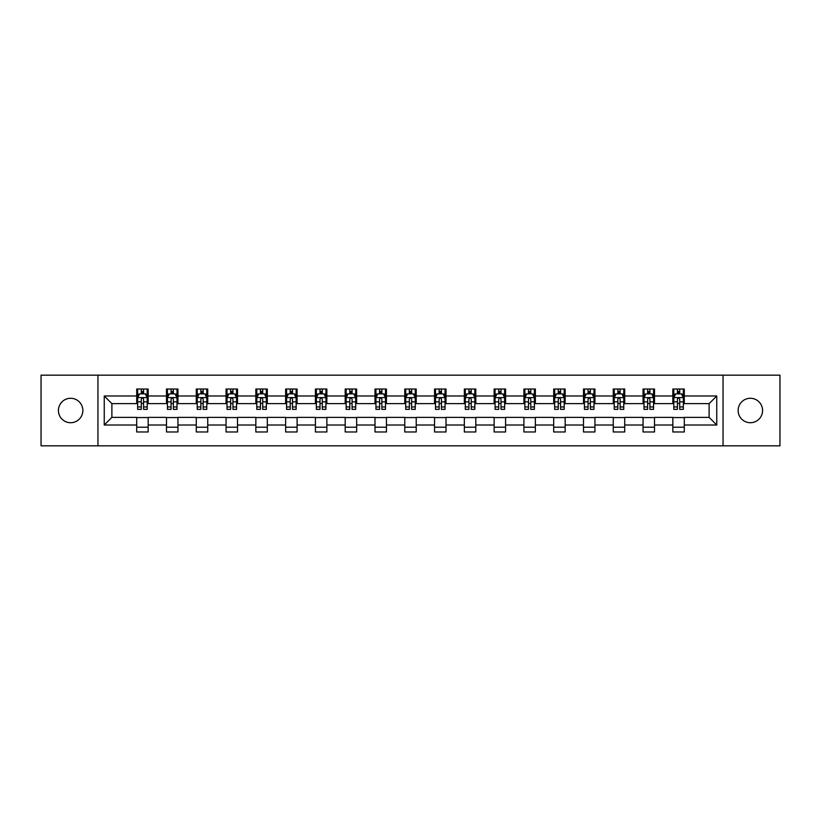 <?xml version="1.0" encoding="UTF-8"?>
<svg xmlns="http://www.w3.org/2000/svg" width="821" height="821" viewBox="0 0 821 821"><rect width="100%" height="100%" fill="white"/><g stroke="black" fill="none" stroke-linecap="round" stroke-linejoin="round"><path stroke-width="1.23" d="M750.353 398.277A12.223 12.223 0 0 0 738.141 410.5A12.223 12.223 0 0 0 750.353 422.723A12.223 12.223 0 0 0 762.576 410.5A12.223 12.223 0 0 0 750.353 398.277M70.647 398.277A12.223 12.223 0 0 0 58.424 410.5A12.223 12.223 0 0 0 70.647 422.723A12.223 12.223 0 0 0 82.859 410.5A12.223 12.223 0 0 0 70.647 398.277M723.055 445.824L779.95 445.824L779.95 375.176L723.055 375.176L723.055 445.824L97.945 445.824L97.945 375.176L41.05 375.176L41.05 445.824L97.945 445.824M723.055 375.176L97.945 375.176M684.293 395.989L684.293 389.021L672.84 389.021L672.84 395.989L654.511 395.989L654.511 389.021L643.048 389.021L643.048 395.989L624.719 395.989L624.719 389.021L613.266 389.021L613.266 395.989L594.938 395.989L594.938 389.021L583.485 389.021L583.485 395.989L565.156 395.989L565.156 389.021L553.693 389.021L553.693 395.989L535.364 395.989L535.364 389.021L523.911 389.021L523.911 395.989L505.582 395.989L505.582 389.021L494.129 389.021L494.129 395.989L475.8 395.989L475.8 389.021L464.347 389.021L464.347 395.989L446.008 395.989L446.008 389.021L434.555 389.021L434.555 395.989L416.226 395.989L416.226 389.021L404.774 389.021L404.774 395.989L386.445 395.989L386.445 389.021L374.992 389.021L374.992 395.989L356.653 395.989L356.653 389.021L345.2 389.021L345.2 395.989L326.871 395.989L326.871 389.021L315.418 389.021L315.418 395.989L297.089 395.989L297.089 389.021L285.636 389.021L285.636 395.989L267.307 395.989L267.307 389.021L255.844 389.021L255.844 395.989L237.515 395.989L237.515 389.021L226.062 389.021L226.062 395.989L207.734 395.989L207.734 389.021L196.281 389.021L196.281 395.989L177.952 395.989L177.952 389.021L166.489 389.021L166.489 395.989L148.16 395.989L148.16 389.021L136.707 389.021L136.707 395.989L104.246 395.989L104.246 425.011L111.882 417.376L136.707 417.376L136.707 431.979L148.16 431.979L148.16 417.376L166.489 417.376L166.489 431.979L177.952 431.979L177.952 417.376L196.281 417.376L196.281 431.979L207.734 431.979L207.734 417.376L226.062 417.376L226.062 431.979L237.515 431.979L237.515 417.376L255.844 417.376L255.844 431.979L267.307 431.979L267.307 417.376L285.636 417.376L285.636 431.979L297.089 431.979L297.089 417.376L315.418 417.376L315.418 431.979L326.871 431.979L326.871 417.376L345.2 417.376L345.2 431.979L356.653 431.979L356.653 417.376L374.992 417.376L374.992 431.979L386.445 431.979L386.445 417.376L404.774 417.376L404.774 431.979L416.226 431.979L416.226 417.376L434.555 417.376L434.555 431.979L446.008 431.979L446.008 417.376L464.347 417.376L464.347 431.979L475.8 431.979L475.8 417.376L494.129 417.376L494.129 431.979L505.582 431.979L505.582 417.376L523.911 417.376L523.911 431.979L535.364 431.979L535.364 417.376L553.693 417.376L553.693 431.979L565.156 431.979L565.156 417.376L583.485 417.376L583.485 431.979L594.938 431.979L594.938 417.376L613.266 417.376L613.266 431.979L624.719 431.979L624.719 417.376L643.048 417.376L643.048 431.979L654.511 431.979L654.511 417.376L672.84 417.376L672.84 431.979L684.293 431.979L684.293 417.376L709.118 417.376L709.118 403.624L684.293 403.624L684.293 395.989L716.754 395.989L716.754 425.011L684.293 425.011M672.84 425.011L654.511 425.011M643.048 425.011L624.719 425.011M613.266 425.011L594.938 425.011M583.485 425.011L565.156 425.011M553.693 425.011L535.364 425.011M523.911 425.011L505.582 425.011M494.129 425.011L475.8 425.011M464.347 425.011L446.008 425.011M434.555 425.011L416.226 425.011M404.774 425.011L386.445 425.011M374.992 425.011L356.653 425.011M345.2 425.011L326.871 425.011M315.418 425.011L297.089 425.011M285.636 425.011L267.307 425.011M255.844 425.011L237.515 425.011M226.062 425.011L207.734 425.011M196.281 425.011L177.952 425.011M166.489 425.011L148.16 425.011M136.707 425.011L104.246 425.011M672.84 395.989L672.84 403.624L654.511 403.624L654.511 395.989M643.048 395.989L643.048 403.624L624.719 403.624L624.719 395.989M613.266 395.989L613.266 403.624L594.938 403.624L594.938 395.989M583.485 395.989L583.485 403.624L565.156 403.624L565.156 395.989M553.693 395.989L553.693 403.624L535.364 403.624L535.364 395.989M523.911 395.989L523.911 403.624L505.582 403.624L505.582 395.989M494.129 395.989L494.129 403.624L475.8 403.624L475.8 395.989M464.347 395.989L464.347 403.624L446.008 403.624L446.008 395.989M434.555 395.989L434.555 403.624L416.226 403.624L416.226 395.989M404.774 395.989L404.774 403.624L386.445 403.624L386.445 395.989M374.992 395.989L374.992 403.624L356.653 403.624L356.653 395.989M345.2 395.989L345.2 403.624L326.871 403.624L326.871 395.989M315.418 395.989L315.418 403.624L297.089 403.624L297.089 395.989M285.636 395.989L285.636 403.624L267.307 403.624L267.307 395.989M255.844 395.989L255.844 403.624L237.515 403.624L237.515 395.989M226.062 395.989L226.062 403.624L207.734 403.624L207.734 395.989M196.281 395.989L196.281 403.624L177.952 403.624L177.952 395.989M166.489 395.989L166.489 403.624L148.16 403.624L148.16 395.989M136.707 395.989L136.707 403.624L111.882 403.624L104.246 395.989M111.882 403.624L111.882 417.376M716.754 425.011L709.118 417.376M709.118 403.624L716.754 395.989M136.707 393.793L137.661 393.793M141.284 393.793L143.583 393.793M147.205 393.793L148.16 393.793M136.707 403.439L137.661 403.439M141.284 403.439L143.583 403.439M147.205 403.439L148.16 403.439M136.707 417.561L148.16 417.561M136.707 427.207L148.16 427.207M166.489 417.561L177.952 417.561M166.489 427.207L177.952 427.207M166.489 393.793L167.443 393.793M171.076 393.793L173.364 393.793M176.997 393.793L177.952 393.793M166.489 403.439L167.443 403.439M171.076 403.439L173.364 403.439M176.997 403.439L177.952 403.439M196.281 417.561L207.734 417.561M196.281 427.207L207.734 427.207M196.281 393.793L197.235 393.793M200.858 393.793L203.146 393.793M206.779 393.793L207.734 393.793M196.281 403.439L197.235 403.439M200.858 403.439L203.146 403.439M206.779 403.439L207.734 403.439M226.062 417.561L237.515 417.561M226.062 427.207L237.515 427.207M226.062 393.793L227.017 393.793M230.639 393.793L232.938 393.793M236.561 393.793L237.515 393.793M226.062 403.439L227.017 403.439M230.639 403.439L232.938 403.439M236.561 403.439L237.515 403.439M255.844 417.561L267.307 417.561M255.844 427.207L267.307 427.207M255.844 393.793L256.799 393.793M260.431 393.793L262.72 393.793M266.343 393.793L267.307 393.793M255.844 403.439L256.799 403.439M260.431 403.439L262.72 403.439M266.343 403.439L267.307 403.439M285.636 417.561L297.089 417.561M285.636 427.207L297.089 427.207M285.636 393.793L286.591 393.793M290.213 393.793L292.502 393.793M296.135 393.793L297.089 393.793M285.636 403.439L286.591 403.439M290.213 403.439L292.502 403.439M296.135 403.439L297.089 403.439M315.418 417.561L326.871 417.561M315.418 427.207L326.871 427.207M315.418 393.793L316.372 393.793M319.995 393.793L322.294 393.793M325.916 393.793L326.871 393.793M315.418 403.439L316.372 403.439M319.995 403.439L322.294 403.439M325.916 403.439L326.871 403.439M345.2 417.561L356.653 417.561M345.2 427.207L356.653 427.207M345.2 393.793L346.154 393.793M349.787 393.793L352.076 393.793M355.698 393.793L356.653 393.793M345.2 403.439L346.154 403.439M349.787 403.439L352.076 403.439M355.698 403.439L356.653 403.439M374.992 417.561L386.445 417.561M374.992 427.207L386.445 427.207M374.992 393.793L375.946 393.793M379.569 393.793L381.857 393.793M385.49 393.793L386.445 393.793M374.992 403.439L375.946 403.439M379.569 403.439L381.857 403.439M385.49 403.439L386.445 403.439M404.774 417.561L416.226 417.561M404.774 427.207L416.226 427.207M404.774 393.793L405.728 393.793M409.351 393.793L411.649 393.793M415.272 393.793L416.226 393.793M404.774 403.439L405.728 403.439M409.351 403.439L411.649 403.439M415.272 403.439L416.226 403.439M434.555 417.561L446.008 417.561M434.555 427.207L446.008 427.207M434.555 393.793L435.51 393.793M439.143 393.793L441.431 393.793M445.054 393.793L446.008 393.793M434.555 403.439L435.51 403.439M439.143 403.439L441.431 403.439M445.054 403.439L446.008 403.439M464.347 417.561L475.8 417.561M464.347 427.207L475.8 427.207M464.347 393.793L465.302 393.793M468.924 393.793L471.213 393.793M474.846 393.793L475.8 393.793M464.347 403.439L465.302 403.439M468.924 403.439L471.213 403.439M474.846 403.439L475.8 403.439M494.129 417.561L505.582 417.561M494.129 427.207L505.582 427.207M494.129 393.793L495.084 393.793M498.706 393.793L501.005 393.793M504.628 393.793L505.582 393.793M494.129 403.439L495.084 403.439M498.706 403.439L501.005 403.439M504.628 403.439L505.582 403.439M523.911 417.561L535.364 417.561M523.911 427.207L535.364 427.207M523.911 393.793L524.865 393.793M528.498 393.793L530.787 393.793M534.409 393.793L535.364 393.793M523.911 403.439L524.865 403.439M528.498 403.439L530.787 403.439M534.409 403.439L535.364 403.439M553.693 417.561L565.156 417.561M553.693 427.207L565.156 427.207M553.693 393.793L554.657 393.793M558.28 393.793L560.569 393.793M564.201 393.793L565.156 393.793M553.693 403.439L554.657 403.439M558.28 403.439L560.569 403.439M564.201 403.439L565.156 403.439M583.485 417.561L594.938 417.561M583.485 427.207L594.938 427.207M583.485 393.793L584.439 393.793M588.062 393.793L590.361 393.793M593.983 393.793L594.938 393.793M583.485 403.439L584.439 403.439M588.062 403.439L590.361 403.439M593.983 403.439L594.938 403.439M613.266 417.561L624.719 417.561M613.266 427.207L624.719 427.207M613.266 393.793L614.221 393.793M617.854 393.793L620.142 393.793M623.765 393.793L624.719 393.793M613.266 403.439L614.221 403.439M617.854 403.439L620.142 403.439M623.765 403.439L624.719 403.439M643.048 417.561L654.511 417.561M643.048 427.207L654.511 427.207M643.048 393.793L644.003 393.793M647.636 393.793L649.924 393.793M653.557 393.793L654.511 393.793M643.048 403.439L644.003 403.439M647.636 403.439L649.924 403.439M653.557 403.439L654.511 403.439M672.84 417.561L684.293 417.561M672.84 427.207L684.293 427.207M672.84 393.793L673.795 393.793M677.417 393.793L679.716 393.793M683.339 393.793L684.293 393.793M672.84 403.439L673.795 403.439M677.417 403.439L679.716 403.439M683.339 403.439L684.293 403.439M143.583 391.504L141.284 391.504M147.205 406.959L143.583 406.959L143.583 409.351L147.205 409.351L147.205 397.703L145.296 393.885L139.57 393.885L137.661 397.703L137.661 409.351L141.284 409.351L141.284 406.959L137.661 406.959M137.661 397.703L137.661 389.021M147.205 397.703L147.205 389.021M141.284 393.885L141.284 389.021M143.583 389.021L143.583 393.885M143.583 406.959L143.583 399.139C142.813 397.672 142.054 397.672 141.284 399.139L141.284 406.959M173.364 391.504L171.076 391.504M176.997 406.959L173.364 406.959L173.364 409.351L176.997 409.351L176.997 397.703L175.078 393.885L169.352 393.885L167.443 397.703L167.443 409.351L171.076 409.351L171.076 406.959L167.443 406.959M167.443 397.703L167.443 389.021M176.997 397.703L176.997 389.021M171.076 393.885L171.076 389.021M173.364 389.021L173.364 393.885M173.364 406.959L173.364 399.139C172.605 397.672 171.835 397.672 171.076 399.139L171.076 406.959M203.146 391.504L200.858 391.504M206.779 406.959L203.146 406.959L203.146 409.351L206.779 409.351L206.779 397.703L204.87 393.885L199.144 393.885L197.235 397.703L197.235 409.351L200.858 409.351L200.858 406.959L197.235 406.959M197.235 397.703L197.235 389.021M206.779 397.703L206.779 389.021M200.858 393.885L200.858 389.021M203.146 389.021L203.146 393.885M203.146 406.959L203.146 399.139C202.387 397.672 201.627 397.672 200.858 399.139L200.858 406.959M232.938 391.504L230.639 391.504M236.561 406.959L232.938 406.959L232.938 409.351L236.561 409.351L236.561 397.703L234.652 393.885L228.926 393.885L227.017 397.703L227.017 409.351L230.639 409.351L230.639 406.959L227.017 406.959M227.017 397.703L227.017 389.021M236.561 397.703L236.561 389.021M230.639 393.885L230.639 389.021M232.938 389.021L232.938 393.885M232.938 406.959L232.938 399.139C232.169 397.672 231.409 397.672 230.639 399.139L230.639 406.959M262.72 391.504L260.431 391.504M266.343 406.959L262.72 406.959L262.72 409.351L266.343 409.351L266.343 397.703L264.434 393.885L258.707 393.885L256.799 397.703L256.799 409.351L260.431 409.351L260.431 406.959L256.799 406.959M256.799 397.703L256.799 389.021M266.343 397.703L266.343 389.021M260.431 393.885L260.431 389.021M262.72 389.021L262.72 393.885M262.72 406.959L262.72 399.139C261.961 397.672 261.191 397.672 260.431 399.139L260.431 406.959M292.502 391.504L290.213 391.504M296.135 406.959L292.502 406.959L292.502 409.351L296.135 409.351L296.135 397.703L294.226 393.885L288.499 393.885L286.591 397.703L286.591 409.351L290.213 409.351L290.213 406.959L286.591 406.959M286.591 397.703L286.591 389.021M296.135 397.703L296.135 389.021M290.213 393.885L290.213 389.021M292.502 389.021L292.502 393.885M292.502 406.959L292.502 399.139C291.742 397.672 290.983 397.672 290.213 399.139L290.213 406.959M322.294 391.504L319.995 391.504M325.916 406.959L322.294 406.959L322.294 409.351L325.916 409.351L325.916 397.703L324.008 393.885L318.281 393.885L316.372 397.703L316.372 409.351L319.995 409.351L319.995 406.959L316.372 406.959M316.372 397.703L316.372 389.021M325.916 397.703L325.916 389.021M319.995 393.885L319.995 389.021M322.294 389.021L322.294 393.885M322.294 406.959L322.294 399.139C321.524 397.672 320.765 397.672 319.995 399.139L319.995 406.959M352.076 391.504L349.787 391.504M355.698 406.959L352.076 406.959L352.076 409.351L355.698 409.351L355.698 397.703L353.789 393.885L348.063 393.885L346.154 397.703L346.154 409.351L349.787 409.351L349.787 406.959L346.154 406.959M346.154 397.703L346.154 389.021M355.698 397.703L355.698 389.021M349.787 393.885L349.787 389.021M352.076 389.021L352.076 393.885M352.076 406.959L352.076 399.139C351.316 397.672 350.546 397.672 349.787 399.139L349.787 406.959M381.857 391.504L379.569 391.504M385.49 406.959L381.857 406.959L381.857 409.351L385.49 409.351L385.49 397.703L383.581 393.885L377.855 393.885L375.946 397.703L375.946 409.351L379.569 409.351L379.569 406.959L375.946 406.959M375.946 397.703L375.946 389.021M385.49 397.703L385.49 389.021M379.569 393.885L379.569 389.021M381.857 389.021L381.857 393.885M381.857 406.959L381.857 399.139C381.098 397.672 380.339 397.672 379.569 399.139L379.569 406.959M411.649 391.504L409.351 391.504M415.272 406.959L411.649 406.959L411.649 409.351L415.272 409.351L415.272 397.703L413.363 393.885L407.637 393.885L405.728 397.703L405.728 409.351L409.351 409.351L409.351 406.959L405.728 406.959M405.728 397.703L405.728 389.021M415.272 397.703L415.272 389.021M409.351 393.885L409.351 389.021M411.649 389.021L411.649 393.885M411.649 406.959L411.649 399.139C410.88 397.672 410.12 397.672 409.351 399.139L409.351 406.959M441.431 391.504L439.143 391.504M445.054 406.959L441.431 406.959L441.431 409.351L445.054 409.351L445.054 397.703L443.145 393.885L437.419 393.885L435.51 397.703L435.51 409.351L439.143 409.351L439.143 406.959L435.51 406.959M435.51 397.703L435.51 389.021M445.054 397.703L445.054 389.021M439.143 393.885L439.143 389.021M441.431 389.021L441.431 393.885M441.431 406.959L441.431 399.139C440.672 397.672 439.902 397.672 439.143 399.139L439.143 406.959M471.213 391.504L468.924 391.504M474.846 406.959L471.213 406.959L471.213 409.351L474.846 409.351L474.846 397.703L472.937 393.885L467.211 393.885L465.302 397.703L465.302 409.351L468.924 409.351L468.924 406.959L465.302 406.959M465.302 397.703L465.302 389.021M474.846 397.703L474.846 389.021M468.924 393.885L468.924 389.021M471.213 389.021L471.213 393.885M471.213 406.959L471.213 399.139C470.454 397.672 469.694 397.672 468.924 399.139L468.924 406.959M501.005 391.504L498.706 391.504M504.628 406.959L501.005 406.959L501.005 409.351L504.628 409.351L504.628 397.703L502.719 393.885L496.992 393.885L495.084 397.703L495.084 409.351L498.706 409.351L498.706 406.959L495.084 406.959M495.084 397.703L495.084 389.021M504.628 397.703L504.628 389.021M498.706 393.885L498.706 389.021M501.005 389.021L501.005 393.885M501.005 406.959L501.005 399.139C500.235 397.672 499.476 397.672 498.706 399.139L498.706 406.959M530.787 391.504L528.498 391.504M534.409 406.959L530.787 406.959L530.787 409.351L534.409 409.351L534.409 397.703L532.501 393.885L526.774 393.885L524.865 397.703L524.865 409.351L528.498 409.351L528.498 406.959L524.865 406.959M524.865 397.703L524.865 389.021M534.409 397.703L534.409 389.021M528.498 393.885L528.498 389.021M530.787 389.021L530.787 393.885M530.787 406.959L530.787 399.139C530.027 397.672 529.258 397.672 528.498 399.139L528.498 406.959M560.569 391.504L558.28 391.504M564.201 406.959L560.569 406.959L560.569 409.351L564.201 409.351L564.201 397.703L562.293 393.885L556.566 393.885L554.657 397.703L554.657 409.351L558.28 409.351L558.28 406.959L554.657 406.959M554.657 397.703L554.657 389.021M564.201 397.703L564.201 389.021M558.28 393.885L558.28 389.021M560.569 389.021L560.569 393.885M560.569 406.959L560.569 399.139C559.809 397.672 559.05 397.672 558.28 399.139L558.28 406.959M590.361 391.504L588.062 391.504M593.983 406.959L590.361 406.959L590.361 409.351L593.983 409.351L593.983 397.703L592.074 393.885L586.348 393.885L584.439 397.703L584.439 409.351L588.062 409.351L588.062 406.959L584.439 406.959M584.439 397.703L584.439 389.021M593.983 397.703L593.983 389.021M588.062 393.885L588.062 389.021M590.361 389.021L590.361 393.885M590.361 406.959L590.361 399.139C589.591 397.672 588.831 397.672 588.062 399.139L588.062 406.959M620.142 391.504L617.854 391.504M623.765 406.959L620.142 406.959L620.142 409.351L623.765 409.351L623.765 397.703L621.856 393.885L616.13 393.885L614.221 397.703L614.221 409.351L617.854 409.351L617.854 406.959L614.221 406.959M614.221 397.703L614.221 389.021M623.765 397.703L623.765 389.021M617.854 393.885L617.854 389.021M620.142 389.021L620.142 393.885M620.142 406.959L620.142 399.139C619.383 397.672 618.613 397.672 617.854 399.139L617.854 406.959M649.924 391.504L647.636 391.504M653.557 406.959L649.924 406.959L649.924 409.351L653.557 409.351L653.557 397.703L651.648 393.885L645.922 393.885L644.003 397.703L644.003 409.351L647.636 409.351L647.636 406.959L644.003 406.959M644.003 397.703L644.003 389.021M653.557 397.703L653.557 389.021M647.636 393.885L647.636 389.021M649.924 389.021L649.924 393.885M649.924 406.959L649.924 399.139C649.165 397.672 648.395 397.672 647.636 399.139L647.636 406.959M679.716 391.504L677.417 391.504M683.339 406.959L679.716 406.959L679.716 409.351L683.339 409.351L683.339 397.703L681.43 393.885L675.704 393.885L673.795 397.703L673.795 409.351L677.417 409.351L677.417 406.959L673.795 406.959M673.795 397.703L673.795 389.021M683.339 397.703L683.339 389.021M677.417 393.885L677.417 389.021M679.716 389.021L679.716 393.885M679.716 406.959L679.716 399.139C678.946 397.672 678.187 397.672 677.417 399.139L677.417 406.959M147.164 397.61L137.712 397.61M137.661 394.121L139.457 394.121M145.409 394.121L147.205 394.121M141.284 401.838L137.661 401.838M147.205 401.838L143.583 401.838M143.583 392.715L141.284 392.715M176.946 397.61L167.494 397.61M167.443 394.121L169.239 394.121M175.201 394.121L176.997 394.121M171.076 401.838L167.443 401.838M176.997 401.838L173.364 401.838M173.364 392.715L171.076 392.715M206.728 397.61L197.276 397.61M197.235 394.121L199.021 394.121M204.983 394.121L206.779 394.121M200.858 401.838L197.235 401.838M206.779 401.838L203.146 401.838M203.146 392.715L200.858 392.715M236.52 397.61L227.068 397.61M227.017 394.121L228.813 394.121M234.765 394.121L236.561 394.121M230.639 401.838L227.017 401.838M236.561 401.838L232.938 401.838M232.938 392.715L230.639 392.715M266.302 397.61L256.85 397.61M256.799 394.121L258.594 394.121M264.557 394.121L266.343 394.121M260.431 401.838L256.799 401.838M266.343 401.838L262.72 401.838M262.72 392.715L260.431 392.715M296.083 397.61L286.632 397.61M286.591 394.121L288.376 394.121M294.339 394.121L296.135 394.121M290.213 401.838L286.591 401.838M296.135 401.838L292.502 401.838M292.502 392.715L290.213 392.715M325.865 397.61L316.424 397.61M316.372 394.121L318.168 394.121M324.121 394.121L325.916 394.121M319.995 401.838L316.372 401.838M325.916 401.838L322.294 401.838M322.294 392.715L319.995 392.715M355.657 397.61L346.205 397.61M346.154 394.121L347.95 394.121M353.913 394.121L355.698 394.121M349.787 401.838L346.154 401.838M355.698 401.838L352.076 401.838M352.076 392.715L349.787 392.715M385.439 397.61L375.987 397.61M375.946 394.121L377.732 394.121M383.694 394.121L385.49 394.121M379.569 401.838L375.946 401.838M385.49 401.838L381.857 401.838M381.857 392.715L379.569 392.715M415.221 397.61L405.779 397.61M405.728 394.121L407.524 394.121M413.476 394.121L415.272 394.121M409.351 401.838L405.728 401.838M415.272 401.838L411.649 401.838M411.649 392.715L409.351 392.715M445.013 397.61L435.561 397.61M435.51 394.121L437.306 394.121M443.268 394.121L445.054 394.121M439.143 401.838L435.51 401.838M445.054 401.838L441.431 401.838M441.431 392.715L439.143 392.715M474.795 397.61L465.343 397.61M465.302 394.121L467.087 394.121M473.05 394.121L474.846 394.121M468.924 401.838L465.302 401.838M474.846 401.838L471.213 401.838M471.213 392.715L468.924 392.715M504.576 397.61L495.135 397.61M495.084 394.121L496.879 394.121M502.832 394.121L504.628 394.121M498.706 401.838L495.084 401.838M504.628 401.838L501.005 401.838M501.005 392.715L498.706 392.715M534.368 397.61L524.917 397.61M524.865 394.121L526.661 394.121M532.624 394.121L534.409 394.121M528.498 401.838L524.865 401.838M534.409 401.838L530.787 401.838M530.787 392.715L528.498 392.715M564.15 397.61L554.698 397.61M554.657 394.121L556.443 394.121M562.406 394.121L564.201 394.121M558.28 401.838L554.657 401.838M564.201 401.838L560.569 401.838M560.569 392.715L558.28 392.715M593.932 397.61L584.48 397.61M584.439 394.121L586.235 394.121M592.187 394.121L593.983 394.121M588.062 401.838L584.439 401.838M593.983 401.838L590.361 401.838M590.361 392.715L588.062 392.715M623.724 397.61L614.272 397.61M614.221 394.121L616.017 394.121M621.979 394.121L623.765 394.121M617.854 401.838L614.221 401.838M623.765 401.838L620.142 401.838M620.142 392.715L617.854 392.715M653.506 397.61L644.054 397.61M644.003 394.121L645.799 394.121M651.761 394.121L653.557 394.121M647.636 401.838L644.003 401.838M653.557 401.838L649.924 401.838M649.924 392.715L647.636 392.715M683.288 397.61L673.836 397.61M673.795 394.121L675.591 394.121M681.543 394.121L683.339 394.121M677.417 401.838L673.795 401.838M683.339 401.838L679.716 401.838M679.716 392.715L677.417 392.715"/></g></svg>
